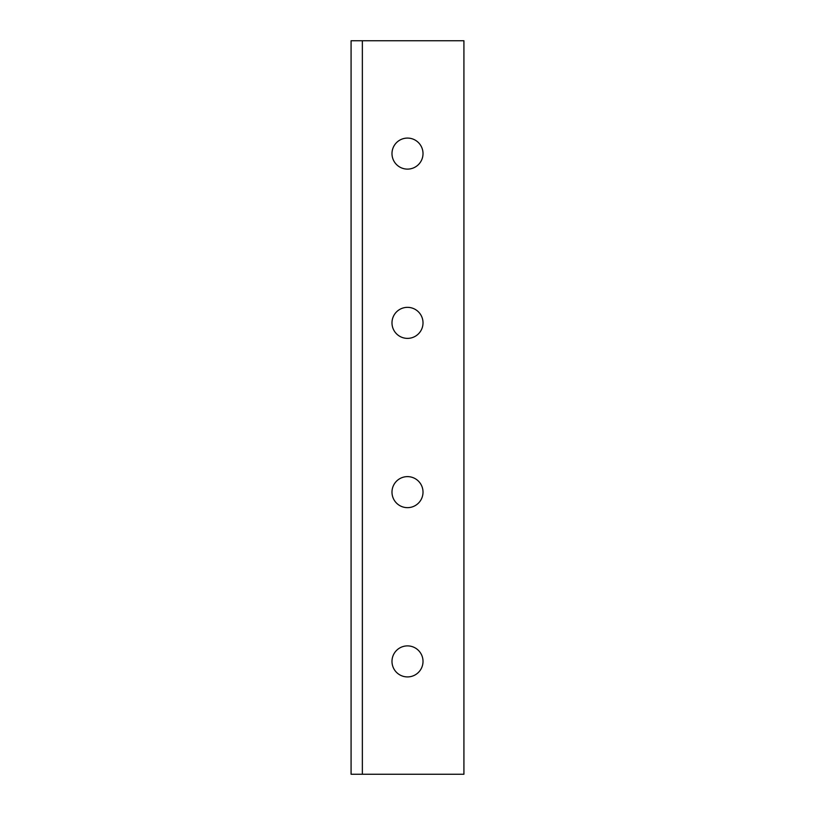 <?xml version="1.0" encoding="UTF-8"?>
<svg xmlns="http://www.w3.org/2000/svg" width="815" height="815" viewBox="0 0 815 815"><rect width="100%" height="100%" fill="white"/><g stroke="black" fill="none" stroke-linecap="round" stroke-linejoin="round"><path stroke-width="1.22" d="M407.5 138.081A15.516 15.516 0 0 0 391.984 153.597A15.516 15.516 0 0 0 407.5 169.113A15.516 15.516 0 0 0 423.016 153.597A15.516 15.516 0 0 0 407.5 138.081M407.5 476.622A15.516 15.516 0 0 0 391.984 492.138A15.516 15.516 0 0 0 407.5 507.653A15.516 15.516 0 0 0 423.016 492.138A15.516 15.516 0 0 0 407.5 476.622M407.5 307.347A15.516 15.516 0 0 0 391.984 322.862A15.516 15.516 0 0 0 407.5 338.378A15.516 15.516 0 0 0 423.016 322.862A15.516 15.516 0 0 0 407.5 307.347M407.5 645.888A15.516 15.516 0 0 0 391.984 661.403A15.516 15.516 0 0 0 407.5 676.919A15.516 15.516 0 0 0 423.016 661.403A15.516 15.516 0 0 0 407.5 645.888M362.359 774.25L463.918 774.25L463.918 40.75L351.082 40.75L351.082 774.25L362.359 774.25L362.359 40.75"/></g></svg>
